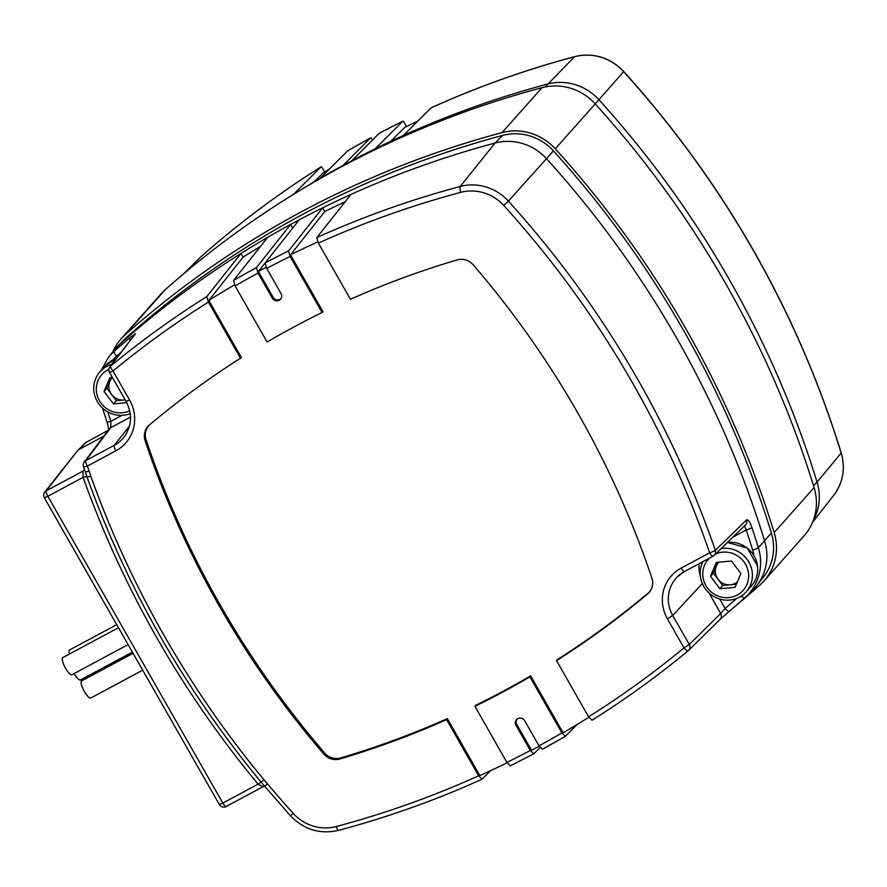 <?xml version="1.0" encoding="UTF-8"?>
<svg xmlns="http://www.w3.org/2000/svg" width="887" height="887" viewBox="0 0 887 887"><rect width="100%" height="100%" fill="white"/><g stroke="black" fill="none" stroke-linecap="round" stroke-linejoin="round"><path stroke-width="1.33" d="M565.196 736.398A984.648 944.588 41.6 0 1 542.467 749.171L539.008 745.812L524.683 720.721A5.111 4.901 -138.4 0 0 516.533 719.645A5.111 4.901 -138.4 0 0 516.001 725.378L530.326 750.469L533.786 753.828L540.105 747.508M516.955 719.224A5.111 4.901 -138.4 0 0 516.811 724.479L531.535 750.291A984.637 944.577 -138.4 0 0 539.218 746.178M266.111 267.309A980.379 940.486 -138.4 0 0 262.74 269.105A980.379 940.486 -138.4 0 0 258.405 271.444L273.129 297.267A5.111 4.901 -138.4 0 0 280.869 298.764M265.058 263.051L258.405 271.444M533.786 753.828L510.28 765.869L506.909 762.432L474.933 706.362A914.73 877.52 -138.4 0 0 502.707 692.104A914.73 877.52 -138.4 0 0 529.916 676.87L530.637 675.839L563.112 732.773A984.637 944.577 -138.4 0 0 588.857 717.25M474.933 706.362L475.654 705.331A914.586 877.376 -138.4 0 0 503.428 691.084A914.586 877.376 -138.4 0 0 530.637 675.839M756.766 585.597L763.574 576.905A50.415 48.364 -138.4 0 0 771.357 532.976A987.298 947.128 -138.4 0 0 553.433 150.912A50.415 48.364 -138.4 0 0 502.596 135.423A987.298 947.128 -138.4 0 0 127.34 336.705A50.415 48.364 -138.4 0 0 125.444 338.479L117.616 346.263A51.102 49.018 41.6 0 1 119.523 344.466A987.974 947.782 41.6 0 1 240.998 253.427A987.974 947.782 41.6 0 1 267.708 237.295A987.974 947.782 41.6 0 1 290.603 224.433A987.974 947.782 41.6 0 1 299.285 219.776A987.974 947.782 41.6 0 1 322.691 207.802A987.974 947.782 41.6 0 1 350.964 194.441A987.974 947.782 41.6 0 1 495.046 143.04A51.102 49.018 41.6 0 1 546.569 158.74A987.974 947.782 41.6 0 1 764.649 541.07A51.102 49.018 41.6 0 1 756.766 585.597A51.102 49.018 41.6 0 1 752.897 589.944L746.754 596.053A50.57 48.508 41.6 0 1 744.858 597.838A5.111 1.43 -131.6 0 1 744.836 597.849A5.111 1.43 -131.6 0 1 741.377 596.02M127.34 336.705L119.523 344.466L114.124 351.352A50.57 48.508 41.6 0 0 108.402 357.439L113.747 350.609A51.102 49.018 41.6 0 1 117.616 346.263M108.347 430.206L85.462 442.702L77.413 450.796L44.782 492.019A5.111 5.111 0 0 0 44.35 497.729L47.831 496.276L222.825 803.068L258.095 784.152L263.04 786.714L226.196 806.494A5.111 1.364 -118.2 0 1 222.825 803.068L219.344 804.52A5.111 5.111 0 0 0 226.196 806.494A5.111 1.364 -118.2 0 0 226.285 806.427L262.851 786.813M86.571 441.881L78.888 449.565L103.79 436.204M84.531 469.777L84.575 469.722A5.111 4.912 37.2 0 1 83.001 471.086L46.257 490.799L77.779 450.385M299.285 219.776L265.124 262.94L266.699 268.417L281.013 293.508A5.111 4.901 -138.4 0 1 280.492 299.241A5.111 4.901 -138.4 0 1 272.331 298.165L258.017 273.074L256.443 267.597L290.603 224.433L292.688 228.103M322.092 312.523L290.104 256.454L288.53 250.966L322.691 207.802L324.786 211.494L290.492 254.824L322.968 311.758L322.092 312.523A914.73 877.52 -138.4 0 0 267.109 342.016L235.122 285.936L233.547 280.458A984.648 944.588 41.6 0 1 256.443 267.597M542.467 749.171L565.285 736.365L577.37 724.313M529.916 676.87L561.892 732.95L565.363 736.31M719.69 619.725L729.358 611.287L719.978 619.459L688.545 650.448A5.111 4.89 -134.6 0 1 688.234 650.725A5.111 1.43 -129.6 0 1 688.212 650.759A984.648 944.588 41.6 0 1 592.061 720.177L588.591 716.807L556.548 660.638A914.73 877.52 -138.4 0 0 647.61 593.924L648.319 592.915A15.179 14.569 -138.4 0 0 650.493 590.62M647.61 593.924A15.334 14.702 41.6 0 0 650.16 591.119A15.334 14.702 41.6 0 0 651.89 578.091A914.73 877.52 -138.4 0 0 473.203 264.825A15.334 14.702 41.6 0 0 457.104 259.913A914.73 877.52 -138.4 0 0 350.432 299.263L318.389 243.093L316.803 237.605A984.648 944.588 41.6 0 1 460.22 186.47A5.111 1.22 75 0 0 460.763 192.357A979.536 939.688 -138.4 0 0 318.389 243.093M592.061 720.177L591.995 720.233C625.612 699.133 657.677 675.972 688.212 650.759A5.111 1.43 -129.6 0 1 683.999 647.887L667.456 618.893A38.474 36.91 41.6 0 1 681.161 568.09L709.633 552.812A979.536 939.688 -138.4 0 0 503.772 205.462A42.665 40.924 -138.4 0 0 460.763 192.357M648.319 592.915A914.586 877.376 -138.4 0 1 557.28 659.606L556.548 660.638M149.859 424.563A15.179 14.569 -138.4 0 0 146.078 439.852A914.586 877.376 -138.4 0 0 324.731 753.074A15.179 14.569 -138.4 0 0 340.675 757.93L339.921 758.973A914.73 877.52 -138.4 0 0 446.593 719.623L478.636 775.792L482.096 779.163L490.578 770.692M339.921 758.973A15.334 14.702 41.6 0 1 323.822 754.061L324.731 753.074M146.078 439.852L145.135 440.795A914.73 877.52 -138.4 0 0 323.822 754.061M145.135 440.795A15.334 14.702 41.6 0 1 149.182 425.15A15.334 14.702 41.6 0 1 149.404 424.962A914.73 877.52 -138.4 0 1 240.466 358.248L208.423 302.079L206.848 296.591L240.998 253.427L243.105 257.108L208.811 300.449L241.342 357.483L240.466 358.248M350.964 194.441L316.803 237.605M267.708 237.295L233.547 280.458M208.423 302.079A979.536 939.688 -138.4 0 0 113.026 370.988A5.111 1.43 -129.6 0 1 110.664 366.043L135.523 333.7L129.613 337.892A5.111 1.43 -130.3 0 0 130.256 340.364M553.433 150.912L508.384 201.149A984.648 944.588 41.6 0 1 715.321 550.306A5.111 0.732 161 0 1 709.633 552.812A5.111 1.364 -118.2 0 0 713.015 556.238A5.111 1.364 -118.2 0 0 713.104 556.171A5.111 4.89 -134.2 0 0 715.321 550.306L746.599 519.926C748.107 519.283 749.881 521.822 751.943 527.554A5.111 0.743 161.7 0 1 746.244 530.005L744.381 525.78M86.893 476.641A5.111 0.721 160.3 0 0 83.101 477.35A989.726 949.467 41.6 0 0 258.095 784.152L261.077 781.968M44.782 492.019A5.111 4.89 -141.6 0 1 46.257 490.799A5.111 1.364 61.8 0 0 47.831 496.276L83.101 477.35L83.001 471.086L84.409 469.234M135.523 333.7A5.111 4.923 -142.4 0 0 134.791 334.454L109.933 366.797A5.111 5.111 0 0 0 109.544 372.451L113.026 370.988L129.569 399.993A38.474 36.91 41.6 0 1 115.864 450.796L87.381 466.074A5.111 0.732 161 0 1 83.511 466.662L86.97 476.84A5.111 0.721 160.3 0 1 86.959 476.774M206.848 296.591A984.648 944.588 41.6 0 0 110.664 366.043A5.111 4.923 -142.5 0 0 109.933 366.797M712.904 556.271L684.62 571.45A5.111 1.364 -118.2 0 1 684.531 571.516L713.015 556.238A5.111 5.111 0 0 0 714.157 555.395L745.435 525.015A5.111 4.89 -134.2 0 0 746.599 519.926M130.511 417.09L110.831 427.645L110.853 421.303A5.111 0.743 161.7 0 1 106.95 421.835C107.948 423.964 109.09 431.792 108.646 430.306M85.274 471.74A5.111 0.721 160.7 0 0 89.144 471.119A979.536 939.688 -138.4 0 1 87.381 466.074A5.111 1.364 -118.2 0 1 85.806 460.597L110.831 427.645A5.111 4.912 -142.8 0 0 109.301 428.953L84.276 461.905A5.111 5.111 0 0 0 83.511 466.662M744.825 597.86A987.442 947.272 41.6 0 1 729.358 611.287A5.111 1.43 -130.3 0 1 729.336 611.309A5.111 1.43 -130.3 0 1 725.078 608.493L720.721 613.505L708.946 592.882M115.864 450.796A5.111 1.364 -118.2 0 1 114.279 445.318L85.806 460.597A5.111 4.912 -142.8 0 0 84.276 461.905M719.978 619.459A5.111 4.89 -134.6 0 0 720.721 613.505L689.277 644.505L683.999 647.887A979.536 939.688 -138.4 0 1 588.591 716.807M688.212 650.759A5.111 5.111 0 0 0 688.545 650.448A5.111 4.89 -134.6 0 0 689.277 644.505L672.734 615.511L702.338 583.491M338.69 830.299A5.111 1.22 -105 0 1 338.535 830.387C387.885 817.204 435.694 800.152 481.985 779.241L482.096 779.163M89.144 471.119L90.818 476.197A979.658 939.799 -138.4 0 0 264.027 779.873L267.575 783.942L264.614 786.148L261.066 782.012M340.675 757.93A914.586 877.376 -138.4 0 0 447.314 718.592L479.845 775.626A984.637 944.577 -138.4 0 0 507.109 762.765M446.593 719.623L447.314 718.592M317.779 241.918A980.379 940.486 -138.4 0 0 290.492 254.824M234.556 284.871A980.379 940.486 -138.4 0 0 208.811 300.449M260.401 246.519A983.716 943.701 -138.4 0 0 243.105 257.108M345.187 201.737A983.716 943.701 -138.4 0 0 324.786 211.494M737.529 604.28A989.681 949.412 -138.4 0 0 760.048 584.888A52.81 50.659 -138.4 0 0 764.084 580.863L804.021 535.925A52.81 50.659 -138.4 0 0 814.1 487.639A989.681 949.412 -138.4 0 0 595.221 103.89A52.81 50.659 -138.4 0 0 542.012 87.68A989.681 949.412 -138.4 0 0 341.129 166.978A989.681 949.412 -138.4 0 0 165.093 289.849A52.81 50.659 -138.4 0 0 161.068 293.874L121.131 338.812A52.81 50.659 -138.4 0 0 112.882 351.718M764.084 580.863A52.81 50.659 -138.4 0 0 774.163 532.566A989.681 949.412 -138.4 0 0 555.273 148.828A52.81 50.659 -138.4 0 0 502.075 132.606A989.681 949.412 -138.4 0 0 301.192 211.915A989.681 949.412 -138.4 0 0 125.156 334.787A52.81 50.659 -138.4 0 0 121.131 338.812M351.684 160.824L379.303 133.238A985.524 945.42 -138.4 0 1 402.709 121.275L375.09 148.861A987.974 947.782 -138.4 0 0 351.684 160.824A987.974 947.782 -138.4 0 0 347.338 163.141A987.974 947.782 -138.4 0 0 343.003 165.481A987.974 947.782 -138.4 0 0 320.107 178.342A987.974 947.782 -138.4 0 0 295.548 193.122M379.303 133.238L380.024 133.272L379.303 133.238M320.107 178.342L347.726 150.768A985.524 945.42 -138.4 0 1 370.622 137.895L343.003 165.481M347.726 150.768L348.447 150.79L347.726 150.768M813.368 520.281A51.102 49.018 -138.4 0 0 817.049 482.118L841.153 453.024A5.111 0.776 -17.1 0 0 841.231 452.825C845.633 468.458 843.105 482.661 833.647 495.412A48.641 46.667 -138.4 0 0 841.153 453.024A985.524 945.42 -138.4 0 0 623.616 71.647L623.727 71.492C609.923 57.345 593.58 52.388 574.732 56.613A5.111 1.22 75 0 0 574.576 56.701A985.524 945.42 -138.4 0 0 430.993 107.904L403.363 135.489A987.974 947.782 -138.4 0 0 375.09 148.861M321.094 166.834C278.163 193.776 237.794 224.034 200.007 257.607A5.111 1.43 48.4 0 0 200.007 257.607A5.111 1.43 48.4 0 0 199.985 257.629A985.524 945.42 -138.4 0 1 321.027 166.889L293.397 194.475M403.43 121.297L406.423 126.542M390.757 141.31L404.705 127.384L417.844 121.031M321.748 166.911L324.642 171.989M314.175 181.824L322.957 173.054L329.465 168.996M371.343 137.917L372.529 140.002M813.545 485.821L817.049 482.118A987.974 947.782 -138.4 0 0 598.98 99.787A51.102 49.018 -138.4 0 0 547.456 84.088A987.974 947.782 -138.4 0 0 403.363 135.489M125.156 399.815A13.516 12.961 41.6 0 1 123.881 399.993A13.516 12.961 41.6 0 1 111.607 394.46A13.516 12.961 41.6 0 1 108.957 388.051A13.516 12.961 41.6 0 1 109.844 381.31A13.516 12.961 41.6 0 1 112.405 377.452M129.713 410.781A23.339 22.386 41.6 0 1 96.528 392.165A23.339 22.386 41.6 0 1 108.913 369.302M130.234 413.63A26.577 25.49 41.6 0 1 93.978 391.766A26.577 25.49 41.6 0 1 99.987 371.731A26.577 25.49 41.6 0 1 111.795 364.369M111.463 377.474L106.928 388.24L116.286 400.691L125.189 399.871M112.361 377.385L109.888 377.618L104.045 391.466L113.414 403.929L126.763 402.698M106.928 388.24L104.045 391.466M116.286 400.691L113.414 403.929M737.341 581.939A13.516 12.961 41.6 0 1 730.345 584.81A13.516 12.961 41.6 0 1 718.06 579.289A13.516 12.961 41.6 0 1 715.421 572.869A13.516 12.961 41.6 0 1 716.308 566.128A13.516 12.961 41.6 0 1 718.925 562.203M715.554 554.042A23.339 22.386 41.6 0 1 748.428 572.802A23.339 22.386 41.6 0 1 728.748 597.605A23.339 22.386 41.6 0 1 702.981 576.982A23.339 22.386 41.6 0 1 709.467 558.145M721.209 548.554A26.577 25.49 41.6 0 1 752.187 571.827A26.577 25.49 41.6 0 1 746.178 591.862A26.577 25.49 41.6 0 1 718.936 598.803A26.577 25.49 41.6 0 1 700.442 576.594A26.577 25.49 41.6 0 1 702.981 561.615M717.916 562.291L713.381 573.057L722.739 585.52L736.365 584.256M716.341 562.436L710.509 576.295L719.867 588.746L735.068 587.349L740.9 573.49L731.542 561.039L716.341 562.436M713.381 573.057L710.509 576.295M722.739 585.52L719.867 588.746M74.142 673.555A9.713 2.583 61.8 0 0 80.484 679.952L132.407 652.1M133.094 653.309L81.615 680.917A9.713 2.583 61.8 0 0 84.387 691.516A9.713 2.583 61.8 0 0 90.796 698.025L142.718 670.173M116.751 624.659L69.552 649.983A9.713 2.583 61.8 0 0 69.075 652.289A9.713 2.583 61.8 0 0 69.452 654.029M118.492 627.719L62.755 657.622A9.713 2.583 61.8 0 0 64.152 665.56A9.713 2.583 61.8 0 0 70.583 674.475A9.713 2.583 61.8 0 0 71.936 674.73L128.127 644.594M516.811 724.479L516.001 725.378M503.772 205.462L508.384 201.149A47.776 45.825 41.6 0 0 460.22 186.47L495.046 143.04L502.596 135.423M751.943 527.554A987.442 947.272 41.6 0 1 758.374 547.7L771.357 532.976M121.197 352.15A982.33 942.371 -138.4 0 0 116.607 356.197A45.459 43.607 -138.4 0 0 112.793 360.055M107.793 411.912A982.33 942.371 -138.4 0 0 110.853 421.303L121.962 415.349M719.679 599.035L725.078 608.493A982.33 942.371 -138.4 0 0 736.72 598.437M754.005 555.761A45.459 43.607 -138.4 0 0 752.642 550.04A982.33 942.371 -138.4 0 0 746.244 530.005L732.984 537.112M290.104 256.454A979.536 939.688 -138.4 0 0 266.699 268.417M265.124 262.94A984.648 944.588 41.6 0 1 288.53 250.966M539.008 745.812A979.536 939.688 -138.4 0 0 561.892 732.95M506.909 762.432A979.536 939.688 -138.4 0 0 530.326 750.469M267.575 783.942A979.536 939.688 -138.4 0 0 293.253 813.423A42.665 40.924 -138.4 0 0 336.262 826.529A979.536 939.688 -138.4 0 0 478.636 775.792M258.017 273.074A979.536 939.688 -138.4 0 0 235.122 285.936M116.607 356.197A5.111 1.43 -131.6 0 1 114.124 351.352A987.442 947.272 41.6 0 1 129.613 337.892M752.642 550.04A5.111 0.776 162.9 0 0 758.374 547.7A50.57 48.508 41.6 0 1 746.754 596.053L729.336 611.309M129.569 399.993L126.087 401.445C132.595 414.174 131.897 426.082 123.98 437.169A33.373 32.01 -138.4 0 1 114.279 445.318L129.469 426.137M700.431 576.483A30.746 29.493 41.6 0 1 699.266 563.611M684.431 571.55A33.373 32.01 -138.4 0 0 677.446 576.761A33.373 32.01 -138.4 0 0 672.734 615.511L667.456 618.893M677.446 576.761L684.531 571.516A5.111 1.364 -118.2 0 1 681.161 568.09M90.818 476.197A5.111 0.721 160.3 0 1 86.97 476.84C126.952 588.258 184.984 689.997 261.055 782.046L264.027 779.873M293.253 813.423L290.415 815.774C303.975 829.667 320.019 834.545 338.535 830.387A5.111 1.22 -105 0 1 336.262 826.529M273.129 297.267L272.331 298.165M542.012 87.68L502.075 132.606M165.093 289.849L125.156 334.787M595.221 103.89L555.273 148.828M814.1 487.639L774.163 532.566M184.13 273.384L199.985 257.629A48.641 46.667 -138.4 0 0 198.167 259.337L183.465 273.95M595.255 103.923L623.616 71.647A48.641 46.667 -138.4 0 0 574.576 56.701L545.161 86.948M329.454 169.018A985.612 945.509 -138.4 0 0 322.957 173.054M417.81 121.064A985.612 945.509 -138.4 0 0 404.638 127.44M105.298 365.766A26.577 25.49 41.6 0 1 116.175 358.692L105.298 365.766L99.987 371.731M727.484 542.445A26.577 25.49 41.6 0 1 757.487 565.862A26.577 25.49 41.6 0 1 751.477 585.897C756.378 580.176 758.385 573.479 757.498 565.828L747.209 548.022L727.506 542.434M262.951 786.78L264.725 786.281M219.344 804.52L44.35 497.729M108.402 357.439L101.218 370.345M102.504 408.075L106.95 421.835M126.087 401.445L109.544 372.451M290.415 815.774L264.614 786.148M402.809 121.197L379.392 133.172M370.711 137.829L347.804 150.701M574.732 56.613C525.326 69.807 477.45 86.882 431.104 107.826M200.007 257.607L198.167 259.337M841.231 452.825C797.003 310.539 724.502 183.432 623.727 71.492M833.647 495.412L812.581 522.277M746.178 591.862L751.477 585.897"/></g></svg>
